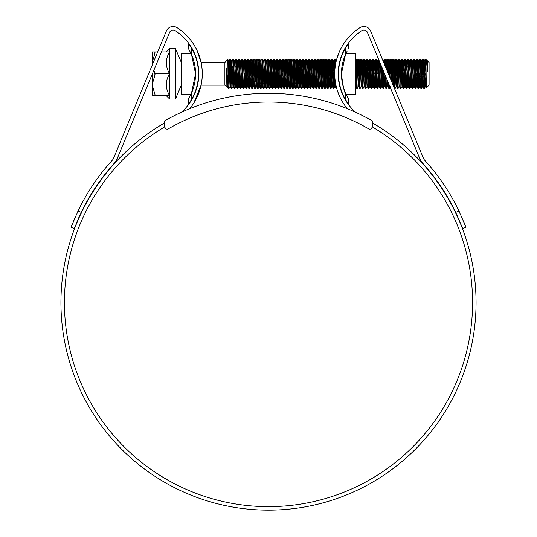 <?xml version="1.0" encoding="UTF-8"?>
<svg xmlns="http://www.w3.org/2000/svg" width="537" height="537" viewBox="0 0 537 537"><rect width="100%" height="100%" fill="white"/><g stroke="black" fill="none" stroke-linecap="round" stroke-linejoin="round"><path stroke-width="0.81" d="M372.356 120.865A209.309 209.309 0 0 0 164.644 120.865L164.644 126.933L166.423 129.947A200.563 200.563 0 0 1 370.577 129.947L372.356 126.933L372.356 120.865M153.817 70.387L155.065 72.951L154.596 73.791L155.065 74.623L152.146 84.718L152.146 74.401M152.146 65.279L152.146 51.921L155.065 51.921M152.28 64.957L152.146 62.856L155.065 52.76L154.596 51.921L157.69 51.921M175.471 99.036L175.471 48.545L169.638 48.545L169.638 99.036L175.471 99.036L181.298 85.155M181.298 79.583L181.298 83.235M181.298 64.01L181.298 67.474M175.471 48.545L181.298 62.42M181.298 65.749L181.298 64.024M224.902 62.42L224.902 85.155L226.896 87.148L226.527 68.045L228.104 85.873L227.836 59.506L224.902 62.42L201.073 62.42L196.67 49.679M227.285 77.12L227.124 83.302M227.581 80.557L226.896 87.148M427.123 60.815L429.09 62.42L429.09 85.155L426.344 87.9L425.881 59.211L425.123 59.238L424.062 61.742M427.271 60.6L427.459 71.951C426.895 64.521 426.371 60.278 425.881 59.211L426.821 60.815L426.553 62.467M425.881 73.791L425.15 59.211M424.68 66.192L424.062 84M425.15 73.791L424.425 88.363L422.995 59.238L422.21 59.238L421.142 61.742M422.599 63.574L421.511 88.363L420.082 59.238L419.296 59.238L418.847 66.192M424.425 88.363L423.666 88.337L423.451 86.41L422.236 59.211M421.767 66.192L421.592 70.978M421.511 88.363L420.753 88.337L420.538 86.41L419.323 59.211M419.068 81.382L418.618 88.337L418.35 86.41L417.162 59.238L416.376 59.238L415.933 66.192M418.591 88.363L417.84 88.337L417.625 86.41L416.41 59.211M416.41 73.791L415.678 88.363L414.249 59.238L413.463 59.238L412.396 61.742M415.678 88.363L414.92 88.337L414.705 86.41L413.49 59.211M413.235 81.382L412.792 88.337L412.523 86.41L411.335 59.238L410.577 59.211L409.637 60.815L409.033 70.978M412.765 88.363L412.007 88.337L411.792 86.41L410.577 59.211M410.1 66.192L409.932 70.978M410.322 81.382L409.879 88.337L409.603 86.41L408.415 59.238L407.664 59.211L406.717 60.815L406.12 70.978M409.845 88.363L409.093 88.337L408.879 86.41L407.664 59.211M407.187 66.192L407.019 70.978M407.408 81.382L406.959 88.337L406.69 86.41L405.502 59.238L404.717 59.238L404.274 66.192M406.932 88.363L406.173 88.337L405.959 86.41L404.744 59.211M404.106 70.978L404.019 73.791M404.489 81.382L404.046 88.337L403.777 86.41L402.589 59.238L401.804 59.238L401.589 61.164L401.105 73.791M402.193 63.574L401.83 73.791M404.019 88.363L403.26 88.337L403.045 86.41L401.83 59.211M402.817 81.382L402.381 86.786L401.105 88.363L399.676 59.238L398.89 59.238L398.441 66.192M399.28 63.574L398.917 73.791M401.105 88.363L400.347 88.337L400.132 86.41L398.917 59.211M398.273 70.978L398.186 73.791M399.28 85.839L398.186 88.363L397.944 86.41L396.756 59.238L395.97 59.238L395.756 61.164L395.272 73.791M396.366 63.574L395.917 76.596M398.186 88.363L397.434 88.337L397.219 86.41L396.004 59.211M396.212 86.759L395.272 88.363L395.031 86.41L393.843 59.238L393.057 59.238L392.614 66.192M395.272 88.363L394.514 88.337L394.299 86.41L393.084 59.211M391.923 82.309L390.929 59.238L390.144 59.238L389.694 66.192M390.533 63.574L390.171 73.791M391.117 80.369L390.171 59.211M389.526 70.978L389.439 73.791M388.741 74.643L388.009 59.238L387.258 59.211L385.982 60.788L385.546 66.192M387.956 72.75L387.258 59.211M385.573 67.018L385.096 59.238L384.311 59.238L383.995 63.205M384.707 63.574L384.653 64.796M384.358 73.213L384.338 73.791M384.767 65.078L384.338 59.211M383.68 71.575L383.25 84M384.707 85.839L383.613 88.363L383.371 86.41L382.74 69.32M381.659 66.716L381.424 73.791M383.613 88.363L382.854 88.337L382.639 86.41L381.948 67.4M380.995 65.111L380.955 66.192M381.639 86.759L380.699 88.363L380.451 86.41L379.498 61.513M378.874 63.574L378.511 73.791M380.699 88.363L379.941 88.337L379.726 86.41L378.511 59.211L377.779 73.791M378.874 85.839L377.779 88.363L377.538 86.41L376.35 59.238L375.564 59.238L375.121 66.192M375.96 63.574L375.598 73.791M377.779 88.363L377.028 88.337L376.806 86.41L375.598 59.211M374.954 70.978L374.866 73.791M375.806 86.759L374.866 88.363L374.625 86.41L373.437 59.238L372.651 59.238L372.208 66.192M373.047 63.574L372.678 73.791M374.866 88.363L374.108 88.337L373.893 86.41L372.678 59.211M372.893 86.759L371.953 88.363L371.705 86.41L370.523 59.238L369.738 59.238L369.288 66.192M370.127 63.574L369.678 76.596M371.953 88.363L371.195 88.337L370.98 86.41L369.765 59.211M369.12 70.978L368.671 84M370.127 85.839L369.033 88.363L368.791 86.41L367.603 59.238L366.825 59.238L366.375 66.192M367.214 63.574L366.764 76.596M369.033 88.363L368.281 88.337L368.067 86.41L366.852 59.211M367.395 86.786L366.12 88.363L365.878 86.41L364.69 59.238L363.905 59.238L363.462 66.192M364.301 63.574L363.932 73.791M366.12 88.363L365.361 88.337L365.147 86.41L363.932 59.211M363.294 70.978L363.207 73.791M364.301 85.839L363.207 88.363L362.965 86.41L361.777 59.238L360.992 59.238L360.542 66.192M361.381 63.574L361.018 73.791M363.207 88.363L362.448 88.337L362.233 86.41L361.018 59.211M360.374 70.978L360.293 73.791M361.381 85.839L360.293 88.363L360.045 86.41L358.864 59.238L358.078 59.238L357.629 66.192M358.468 63.574L358.018 76.596M360.293 88.363L359.535 88.337L359.32 86.41L358.105 59.211M357.461 70.978L357.373 73.791M358.468 85.839L357.373 88.363L357.132 86.41L356.159 61.164L355.702 59.211M357.373 88.363L356.615 88.337L356.4 86.41L355.702 67.192M340.646 59.245L340.471 59.829M338.941 67.279L338.881 65.675M338.639 80.201L338.33 70.642M335.84 62.836L335.538 59.238L334.752 59.238L334.142 70.978M335.148 63.574L334.927 69.206M335.256 66.239L334.779 59.211M334.531 81.382L334.081 88.337L333.813 86.41L332.625 59.238L331.839 59.238L331.222 70.978M332.228 63.574L331.866 73.791M334.054 88.363L333.296 88.337L333.081 86.41L331.866 59.211M331.779 76.596L331.383 86.41L331.141 88.363L330.893 86.41L329.711 59.238L328.926 59.238L328.308 70.978M329.315 63.574L328.866 76.596M331.141 88.363L330.383 88.337L330.168 86.41L328.953 59.211M328.698 81.382L328.255 88.337L327.979 86.41L326.791 59.238L326.006 59.238L325.395 70.978M328.221 88.363L327.469 88.337L327.255 86.41L326.04 59.211M325.952 76.596L325.55 86.41L325.308 88.363L325.066 86.41L323.878 59.238L323.093 59.238L322.482 70.978M323.489 63.574L323.12 73.791M325.308 88.363L324.549 88.337L324.335 86.41L323.12 59.211M323.039 76.596L322.636 86.41L322.395 88.363L322.153 86.41L320.965 59.238L320.18 59.238L319.562 70.978M320.569 63.574L320.206 73.791M322.395 88.363L321.636 88.337L321.421 86.41L320.206 59.211M320.119 76.596L319.723 86.41L319.475 88.363L319.233 86.41L318.045 59.238L317.266 59.238L316.649 70.978M319.475 88.363L318.723 88.337L318.508 86.41L317.293 59.211M317.206 76.596L316.562 88.363L315.347 61.164L315.132 59.238L314.346 59.238L313.286 84M316.562 88.363L315.803 88.337L315.588 86.41L314.373 59.211M314.293 76.596L313.648 88.363L312.433 61.164L312.219 59.238L311.433 59.238L310.366 84M311.822 63.574L311.46 73.791M313.648 88.363L312.89 88.337L312.675 86.41L311.46 59.211M311.822 85.839L310.735 88.363L310.487 86.41L309.305 59.238L308.547 59.211L307.607 60.815M308.909 63.574L308.547 73.791M310.735 88.363L309.977 88.337L309.762 86.41L308.547 59.211M307.902 70.978L307.453 84M308.46 76.596L307.815 88.363L306.6 61.164L306.385 59.238L305.6 59.238L304.539 84M305.996 63.574L305.634 73.791M307.815 88.363L307.063 88.337L306.849 86.41L305.634 59.211M305.378 81.382L304.929 88.337L304.66 86.41L303.472 59.238L302.687 59.238L302.472 61.164L301.989 73.791M304.902 88.363L304.143 88.337L303.929 86.41L302.714 59.211M302.714 73.791L301.989 88.363L300.559 59.238L299.774 59.238L299.324 66.192M300.163 63.574L299.102 88.337L297.639 59.238L296.86 59.238L296.646 61.164L295.793 84M301.989 88.363L301.23 88.337L301.015 86.41L299.8 59.211M299.156 70.978L298.706 84M299.069 88.363L298.317 88.337L298.102 86.41L296.887 59.211M296.887 73.791L296.156 88.363L294.726 59.238L293.94 59.238L293.497 66.192M296.156 88.363L295.397 88.337L295.182 86.41L293.967 59.211M293.33 70.978L292.88 84M293.967 73.791L293.242 88.363L291.813 59.238L291.027 59.238L290.41 70.978M293.242 88.363L292.484 88.337L292.269 86.41L291.054 59.211M291.054 73.791L290.329 88.363L289.114 61.164L288.899 59.238L288.114 59.238L287.047 84M290.329 88.363L289.571 88.337L289.356 86.41L288.141 59.211M288.141 73.791L287.409 88.363L286.194 61.164L285.979 59.238L285.194 59.238L284.133 84M287.409 88.363L286.657 88.337L286.443 86.41L285.228 59.211M285.228 73.791L284.496 88.363L283.281 61.164L283.066 59.238L282.281 59.238L281.213 84M284.496 88.363L283.737 88.337L283.523 86.41L282.308 59.211M282.308 73.791L281.583 88.363L280.368 61.164L280.153 59.238L279.368 59.238L278.3 84M281.583 88.363L280.824 88.337L280.609 86.41L279.394 59.211M279.139 81.382L278.696 88.337L278.421 86.41L277.233 59.238L276.454 59.238L275.387 61.742M276.844 63.574L275.75 88.363L274.32 59.238L273.561 59.211L272.621 60.815M278.663 88.363L277.911 88.337L277.696 86.41L276.481 59.211M275.837 70.978L275.387 84M273.93 63.574L272.836 88.363L271.407 59.238L270.621 59.238L269.554 61.742M275.75 88.363L274.991 88.337L274.776 86.41L273.561 59.211M273.091 66.192L272.474 84M271.01 63.574L269.923 88.363L268.493 59.238L267.735 59.211L266.788 60.815M272.836 88.363L272.078 88.337L271.863 86.41L270.648 59.211M270.178 66.192L269.923 73.791M269.923 88.363L269.165 88.337L268.95 86.41L267.735 59.211M267.258 66.192L267.09 70.978M267.735 73.791L267.003 88.363L265.573 59.238L264.788 59.238L263.727 61.742M267.003 88.363L266.251 88.337L266.037 86.41L264.822 59.211M264.345 66.192L263.727 84M264.822 73.791L264.09 88.363L262.66 59.238L261.902 59.211L260.626 60.788M262.271 63.574L261.177 88.363L259.747 59.238L258.962 59.238L257.894 61.742M264.09 88.363L263.331 88.337L263.117 86.41L261.902 59.211M261.432 66.192L260.807 84M259.351 63.574L258.257 88.363L256.827 59.238L256.048 59.238L254.981 61.742M261.177 88.363L260.418 88.337L260.203 86.41L258.988 59.211M258.512 66.192L257.894 84M256.438 63.574L255.82 81.382M258.257 88.363L257.505 88.337L257.29 86.41L256.075 59.211M255.431 70.978L254.981 84M256.887 76.596L256.29 86.759L255.343 88.363L253.914 59.238L253.155 59.211L252.215 60.815L251.618 70.978M255.343 88.363L254.585 88.337L254.37 86.41L253.155 59.211M252.685 66.192L252.518 70.978M253.155 73.791L252.43 88.363L251.001 59.238L250.215 59.238L249.148 61.742M252.43 88.363L251.672 88.337L251.457 86.41L250.242 59.211M250.242 73.791L249.517 88.363L248.087 59.238L247.329 59.211L246.382 60.815L245.785 70.978M247.691 63.574L247.074 81.382M249.517 88.363L248.759 88.337L248.544 86.41L247.329 59.211M246.852 66.192L246.684 70.978M248.141 76.596L247.544 86.759L246.597 88.363L245.167 59.238L244.382 59.238L243.321 61.742M246.597 88.363L245.845 88.337L245.624 86.41L244.416 59.211M243.939 66.192L243.771 70.978M244.16 81.382L243.711 88.337L243.442 86.41L242.254 59.238L241.469 59.238L240.401 61.742M243.684 88.363L242.925 88.337L242.711 86.41L241.496 59.211M241.026 66.192L240.851 70.978M241.496 73.791L240.771 88.363L239.341 59.238L238.556 59.238L237.938 70.978M240.771 88.363L240.012 88.337L239.797 86.41L238.582 59.211M238.582 73.791L237.851 88.363L236.421 59.238L235.642 59.238L234.575 61.742M237.851 88.363L237.099 88.337L236.884 86.41L235.669 59.211M235.193 66.192L235.025 70.978M235.669 73.791L234.938 88.363L233.508 59.238L232.749 59.211L231.809 60.815L231.205 70.978M234.938 88.363L234.179 88.337L233.964 86.41L232.749 59.211M232.279 66.192L232.112 70.978M233.568 76.596L232.964 86.759L232.024 88.363L230.568 59.211L229.809 59.238L229.594 61.164L229.111 73.791M230.198 63.574L229.581 81.382M232.024 88.363L231.266 88.337L231.051 86.41L229.836 59.211M421.511 73.791L421.142 84M419.323 73.791L419.236 76.596M418.591 73.791L418.229 84M415.678 73.791L415.316 84M401.743 76.596L401.575 81.382M390.386 86.759L389.439 88.363L389.11 84.658M389.439 88.363L388.687 88.337L388.291 82.691M387.472 86.759L386.526 88.363L385.895 76.912M386.526 88.363L385.767 88.337L385.553 86.41L385.103 75.012M340.122 86.457L340.062 87.356M339.592 85.511L339.512 83.752M336.712 88.363L336.209 88.337L335.934 85.168M334.746 74.965L334.699 76.596M316.562 73.791L316.199 84M311.373 76.596L311.205 81.382M290.329 73.791L289.96 84M252.43 73.791L252.068 84M249.517 73.791L249.148 84M246.597 73.791L246.235 84M244.416 73.791L244.328 76.596M237.851 73.791L237.488 84M234.938 73.791L234.575 84M232.669 76.596L232.494 81.382M232.024 73.791L231.662 84M230.648 76.596L230.051 86.759L229.111 88.363L228.104 65.736M229.111 88.363L228.353 88.337L228.104 85.873M181.298 82.134L181.298 80.026M427.459 63.52L427.157 60.788L426.794 60.788M426.076 82.617L425.7 86.786L425.458 85.047L424.21 60.815M423.223 81.382L422.787 86.786L422.538 85.047L421.297 60.815M420.303 81.382L419.867 86.786L419.625 85.047L418.41 60.788L417.779 70.978M417.39 81.382L416.954 86.786L416.712 85.047L415.497 60.788L414.866 70.978M414.477 81.382L414.04 86.786L413.799 85.047L412.55 60.815M411.564 81.382L411.12 86.786L410.879 85.047L409.637 60.815M408.644 81.382L408.207 86.786L407.966 85.047L406.717 60.815M405.73 81.382L405.294 86.786L405.052 85.047L403.837 60.788L403.206 70.978M402.381 86.786L401.166 62.534L400.917 60.788L400.676 62.534L400.287 70.978M399.132 86.759L398.246 62.534L398.004 60.788L397.763 62.534L397.373 70.978M396.984 81.382L396.548 86.786L396.306 85.047L395.091 60.788L394.46 70.978M393.473 86.041L392.419 62.534L392.178 60.788L391.929 62.534L391.54 70.978M390.137 78.013L389.258 60.788L388.627 70.978M388.687 88.337L387.768 86.759L387.318 80.349M386.955 70.34L386.345 60.788M386.163 61.742L385.841 67.662M385.767 88.337L384.854 86.759L384.646 85.047L384.123 72.643M383.666 62.42L383.431 60.788L383.27 61.473M382.847 69.582L382.8 70.978M382.854 88.337L381.941 86.759L381.726 85.047L380.887 64.849M380.23 63.259L379.881 70.978M379.941 88.337L379.028 86.759L378.813 85.047L377.598 60.788L376.967 70.978M377.028 88.337L376.108 86.759L375.9 85.047L374.685 60.788L374.054 70.978M371.772 60.788L371.403 60.788L372.618 85.047L372.859 86.786L373.228 86.786L372.013 62.534L371.772 60.788L371.523 62.534L371.134 70.978M368.852 60.788L368.489 60.788L369.704 85.047L369.946 86.786L370.308 86.786L369.094 62.534L368.852 60.788L368.61 62.534L368.221 70.978M368.281 88.337L367.362 86.759L367.154 85.047L365.939 60.788L365.308 70.978M365.361 88.337L364.448 86.759L364.24 85.047L363.025 60.788L362.388 70.978M362.448 88.337L361.535 86.759L361.32 85.047L360.105 60.788L359.475 70.978M359.535 88.337L358.622 86.759L358.407 85.047L357.192 60.788L356.561 70.978M355.702 86.759L356.615 88.337M339.908 62.003L339.814 61.151M339.451 62.688L339.337 64.742L340.612 59.211M335.652 83.745L335.33 86.786L335.088 85.047L333.873 60.788L333.242 70.978M332.853 81.382L332.416 86.786L332.168 85.047L330.953 60.788L330.322 70.978M329.933 81.382L329.496 86.786L329.255 85.047L328.04 60.788L327.409 70.978M326.402 85.839L325.368 62.534L325.127 60.788L324.885 62.534L324.496 70.978M323.489 85.839L322.455 62.534L322.213 60.788L321.965 62.534L321.576 70.978M321.193 81.382L320.75 86.786L320.508 85.047L319.293 60.788L318.663 70.978M318.273 81.382L317.837 86.786L317.595 85.047L316.38 60.788L315.749 70.978M314.742 85.839L313.709 62.534L313.467 60.788L313.225 62.534L312.836 70.978M311.675 86.759L310.795 62.534L310.547 60.788L310.305 62.534L309.916 70.978M308.909 85.839L307.876 62.534L307.634 60.788L307.271 60.788M304.721 60.788L304.358 60.788L305.573 85.047L305.815 86.786L306.177 86.786L304.962 62.534L304.721 60.788L304.539 61.742M303.7 81.382L303.264 86.786L303.022 85.047L301.807 60.788L301.17 70.978M300.787 81.382L300.344 86.786L300.102 85.047L298.887 60.788L298.257 70.978M297.867 81.382L297.431 86.786L297.189 85.047L296.216 62.534L295.974 60.788L295.793 61.742M294.954 81.382L294.518 86.786L294.276 85.047L293.303 62.534L293.061 60.788L292.88 61.742M292.041 81.382L291.604 86.786L291.356 85.047L290.389 62.534L290.141 60.788L289.96 61.742M289.121 81.382L288.684 86.786L288.443 85.047L287.47 62.534L287.228 60.788L287.047 61.742M286.208 81.382L285.771 86.786L285.53 85.047L284.281 60.815L285.194 59.238M284.133 61.742L283.684 70.978M283.294 81.382L282.858 86.786L282.616 85.047L281.368 60.815L282.281 59.238M280.381 81.382L279.938 86.786L279.696 85.047L278.723 62.534L278.481 60.788L278.3 61.742M277.461 81.382L277.025 86.786L276.783 85.047L275.535 60.815M274.548 81.382L274.112 86.786L273.87 85.047L272.897 62.534L272.655 60.788L272.286 60.788M271.635 81.382L271.198 86.786L270.95 85.047L269.983 62.534L269.735 60.788L269.373 60.788M268.715 81.382L268.278 86.786L268.037 85.047L267.064 62.534L266.822 60.788L266.459 60.788M265.802 81.382L265.365 86.786L265.124 85.047L263.875 60.815M262.888 81.382L262.452 86.786L262.21 85.047L260.995 60.788M260.807 61.742L260.358 70.978M259.975 81.382L259.505 86.759L258.317 62.534L258.075 60.788L256.827 59.238M257.055 81.382L256.585 86.759L255.404 62.534L255.162 60.788L253.914 59.238M254.142 81.382L253.706 86.786L253.464 85.047L252.215 60.815M251.229 81.382L250.792 86.786L250.544 85.047L249.302 60.815M248.309 81.382L247.872 86.786L247.631 85.047L246.382 60.815M245.396 81.382L244.959 86.786L244.718 85.047L243.469 60.815M242.482 81.382L242.046 86.786L241.798 85.047L240.556 60.815M239.569 81.382L239.126 86.786L238.884 85.047L237.669 60.788L237.039 70.978M236.649 81.382L236.213 86.786L235.971 85.047L234.723 60.815M233.736 81.382L233.3 86.786L233.058 85.047L231.809 60.815M230.823 81.382L230.386 86.786L230.138 85.047L228.923 60.788L228.292 70.978M227.822 83.148L227.466 86.786L227.225 85.047L226.527 68.045M427.459 71.951L426.821 60.815M425.948 77.133L425.338 86.786L424.123 62.534L423.874 60.788L423.438 66.192M423.049 76.596L422.418 86.786L421.203 62.534L420.961 60.788L420.525 66.192M420.135 76.596L419.746 85.047L419.504 86.786L419.263 85.047L418.048 60.788L418.41 60.788M417.222 76.596L416.833 85.047L416.591 86.786L416.35 85.047L415.135 60.788L415.497 60.788M414.309 76.596L413.92 85.047L413.671 86.786L413.43 85.047L412.215 60.788L412.584 60.788M411.389 76.596L410.758 86.786L409.543 62.534L409.301 60.788L408.865 66.192M408.476 76.596L407.845 86.786L406.63 62.534L406.388 60.788L405.952 66.192M405.563 76.596L405.113 85.839M404.046 88.337L404.958 86.759L403.717 62.534L403.468 60.788L403.032 66.192M402.643 76.596L402.193 85.839M402.012 86.786L400.797 62.534L400.555 60.788L400.119 66.192M399.098 86.786L397.883 62.534L397.642 60.788L397.205 66.192M396.816 76.596L396.366 85.839M396.548 86.786L396.185 86.786L395.944 85.047L394.97 62.534L394.729 60.788L394.286 66.192M393.017 84.96L392.05 62.534L391.809 60.788L391.372 66.192M389.734 77.046L389.137 62.534L388.895 60.788L388.459 66.192M387.801 86.786L387.439 86.786L387.197 85.047L386.915 79.369M386.553 69.374L385.982 60.788M384.552 86.759L383.72 71.683M383.196 61.292L383.015 60.856M381.975 86.786L381.606 86.786L381.364 85.047L380.471 63.849M379.907 62.493L379.713 66.192M379.055 86.786L378.692 86.786L378.451 85.047L377.477 62.534L377.236 60.788L376.799 66.192M376.142 86.786L375.779 86.786L375.531 85.047L374.564 62.534L374.323 60.788L373.88 66.192M371.403 60.788L370.966 66.192M368.489 60.788L368.053 66.192M367.033 86.786L365.818 62.534L365.576 60.788L365.14 66.192M364.146 86.759L362.905 62.534L362.656 60.788L362.22 66.192M361.233 86.759L359.985 62.534L359.743 60.788L359.307 66.192M358.32 86.759L357.071 62.534L356.83 60.788L356.393 66.192M339.626 63.259L340.357 59.177M338.941 65.286L338.901 66.192M335.148 85.839L334.967 86.786L334.719 85.047L333.752 62.534L333.504 60.788L333.068 66.192M332.228 85.839L331.168 88.337M332.416 86.786L332.047 86.786L331.806 85.047L330.832 62.534L330.591 60.788L330.154 66.192M329.765 76.596L329.134 86.786L327.919 62.534L327.677 60.788L327.241 66.192M326.221 86.786L325.006 62.534L324.764 60.788L324.328 66.192M323.301 86.786L322.093 62.534L321.844 60.788L321.408 66.192M320.569 85.839L320.388 86.786L320.146 85.047L319.173 62.534L318.931 60.788L318.495 66.192M317.656 85.839L317.474 86.786L317.233 85.047L316.259 62.534L316.018 60.788L315.581 66.192M314.561 86.786L313.346 62.534L313.098 60.788L312.662 66.192M311.641 86.786L310.426 62.534L310.185 60.788L309.748 66.192M308.728 86.786L307.513 62.534L307.305 60.815L306.385 59.238M306.446 76.596L305.996 85.839M303.533 76.596L302.928 86.759L302.016 88.337M303.264 86.786L302.895 86.786L302.653 85.047L301.438 60.788L301.807 60.788M300.613 76.596L300.015 86.759L299.102 88.337M300.344 86.786L299.982 86.786L299.74 85.047L298.525 60.788L298.887 60.788M297.699 76.596L297.25 85.839M296.182 88.337L297.102 86.759L295.612 60.788L295.974 60.788M294.786 76.596L294.155 86.786L292.94 62.534L292.725 60.815L291.813 59.238M291.866 76.596L291.477 85.047L291.235 86.786L290.994 85.047L289.779 60.788L290.141 60.788M288.953 76.596L288.503 85.839M287.436 88.337L288.356 86.759L286.865 60.788L287.228 60.788M286.04 76.596L285.409 86.786L284.194 62.534L283.979 60.815L283.066 59.238M283.127 76.596L282.489 86.786L281.274 62.534L281.066 60.815L280.153 59.238M280.207 76.596L279.576 86.786L278.361 62.534L278.153 60.815L277.233 59.238M277.293 76.596L276.662 86.786L275.447 62.534L275.233 60.815L274.32 59.238M274.38 76.596L273.749 86.786L272.534 62.534L272.319 60.815L271.407 59.238M271.46 76.596L270.829 86.786L269.614 62.534L269.406 60.815L268.493 59.238M268.547 76.596L267.916 86.786L266.701 62.534L266.493 60.815L265.573 59.238M265.634 76.596L265.03 86.759L264.117 88.337M265.365 86.786L265.003 86.786L264.761 85.047L263.788 62.534L263.573 60.815L262.66 59.238M262.721 76.596L262.116 86.759L261.204 88.337M262.452 86.786L262.083 86.786L261.841 85.047L260.868 62.534L260.66 60.815L259.747 59.238M259.801 76.596L259.411 85.047L259.17 86.786L258.928 85.047L257.747 60.815M256.29 86.759L254.827 60.815M253.974 76.596L253.343 86.786L252.128 62.534L251.913 60.815L251.001 59.238M251.054 76.596L250.665 85.047L250.423 86.786L250.182 85.047L248.967 60.788L249.329 60.788M247.544 86.759L246.053 60.788L246.416 60.788M245.228 76.596L244.597 86.786L243.382 62.534L243.14 60.788L242.697 66.192M242.315 76.596L241.677 86.786L240.462 62.534L240.22 60.788L239.784 66.192M239.395 76.596L238.764 86.786L237.549 62.534L237.307 60.788L236.871 66.192M236.481 76.596L235.85 86.786L234.635 62.534L234.394 60.788L233.957 66.192M232.964 86.759L231.722 62.534L231.474 60.788L231.038 66.192M230.051 86.759L228.802 62.534L228.561 60.788L228.124 66.192M227.138 86.759L226.527 78.107M161.476 51.921L169.638 51.921C165.228 59.151 165.228 66.434 169.638 73.791C165.228 81.013 165.228 88.303 169.638 95.653C165.228 95.653 165.228 95.653 169.638 95.653L154.596 95.653L155.065 94.821L152.146 84.718L152.146 95.653L155.065 95.653M154.596 73.791L169.638 73.791M191.011 94.197L181.298 94.197L181.298 53.385L191.011 53.385L193.239 59.036M191.501 93.116L191.501 99.52L188.588 103.963L188.588 98.721L191.501 93.116A48.061 48.061 0 0 0 191.501 54.459L188.588 48.854L188.588 43.618L191.501 48.055L191.501 54.459L195.562 73.791L191.501 93.116L192.461 90.76M198.468 74.576L198.475 73.791M191.501 99.52A50.975 50.975 0 0 0 191.501 48.055M188.588 103.963L188.984 103.406M188.977 44.155L188.588 43.618M189.85 96.506L188.588 98.721M188.588 48.854L189.058 49.646M347.15 51.069L343.707 59.211M341.438 73.791C342.895 86.209 344.412 93.008 345.989 94.197C344.412 93.002 342.895 86.195 341.438 73.791L345.499 54.459L345.499 48.055A50.975 50.975 0 0 0 345.499 99.52L345.499 93.116A48.061 48.061 0 0 1 345.499 54.459M345.989 53.385L355.702 53.385L355.702 94.197L345.989 94.197M348.023 103.419L345.499 99.52M346.09 47.068L348.412 43.618L348.412 48.854M345.499 93.116L348.412 98.721L348.412 103.963M348.412 43.618L348.016 44.168M338.532 72.831L338.525 73.791M343.707 88.363L345.291 92.633M348.412 98.721L347.942 97.929M372.356 126.933A204.06 204.06 0 0 1 268.5 506.653A204.06 204.06 0 0 1 164.644 126.933M459.954 213.061L459.028 211.115A211.35 211.35 0 0 0 424.572 160.08A5.833 5.833 0 0 1 423.492 158.381L370.631 31.012A7.29 7.29 0 0 0 359.971 27.669A54.767 54.767 0 0 0 347.285 108.675M342.807 102.406L343.136 102.943M334.813 76.704C335.283 91.028 343.096 103.023 343.136 102.936C343.116 103.037 335.289 91.082 334.813 76.704M462.672 228.44L465.941 227.191L459.028 211.115L455.745 212.363L462.672 228.44L455.745 212.363A207.853 207.853 0 0 0 421.988 162.436A9.33 9.33 0 0 1 420.263 159.724L367.402 32.354A3.793 3.793 0 0 0 361.857 30.616A51.27 51.27 0 0 0 338.236 73.791C337.954 59.459 345.445 47.417 345.452 47.551C345.459 47.41 337.954 59.406 338.236 73.791A51.27 51.27 0 0 0 355.642 112.287M345.452 47.551L344.345 49.518M344.21 49.766L343.022 52.149M372.356 122.886A207.557 207.557 0 0 1 268.5 510.15A207.557 207.557 0 0 1 164.644 122.886M260.23 509.982L263.325 510.083M258.458 509.908L257.545 509.861M264.211 510.103L263.64 510.096M278.951 509.888L279.858 509.841M271.44 510.13L273.051 510.103M271.393 510.13L270.769 510.137M273.877 510.083L273.018 510.103M273.521 510.09L270.145 510.143M272.93 510.103L262.526 510.063M279.77 509.841L277.079 509.975M181.358 112.287A51.27 51.27 0 0 0 175.143 30.616A3.793 3.793 0 0 0 169.598 32.354L116.737 159.724A9.33 9.33 0 0 1 115.012 162.436A207.853 207.853 0 0 0 81.255 212.363L74.328 228.44L71.059 227.191L77.972 211.115L81.255 212.363M196.616 59.097L195.193 54.975M194.609 53.559L193.938 52.069M192.743 49.679L191.85 48.075M198.764 73.791C199.046 59.459 191.555 47.417 191.548 47.551C191.541 47.41 199.046 59.406 198.764 73.791M198.683 76.704C198.193 91.082 189.769 102.976 189.675 102.936C189.756 102.997 198.2 91.089 198.683 76.704M189.675 102.943L190.031 102.406M191.091 100.768L192.441 98.452M194.871 93.391L197.193 85.155M340.089 87.464L342.861 95.076M346.023 100.949L346.969 102.406M338.317 76.704C338.807 91.082 347.231 102.976 347.325 102.936C347.244 102.997 338.8 91.089 338.317 76.704M341.149 48.068L339.25 52.015M339.23 52.062L336.733 59.137M189.715 108.675A54.767 54.767 0 0 0 177.029 27.669A7.29 7.29 0 0 0 166.369 31.012L113.508 158.381A5.833 5.833 0 0 1 112.428 160.08A211.35 211.35 0 0 0 77.972 211.115M202.187 76.704C201.717 91.028 193.904 103.023 193.864 102.936C193.884 103.037 201.711 91.082 202.187 76.704M193.864 102.943L201.073 85.155L224.902 85.155M196.616 49.565L195.569 47.551M202.268 73.791C202.523 59.5 195.549 47.39 195.569 47.551C195.535 47.384 202.516 59.453 202.268 73.791M74.576 218.552L73.522 221.036M72.488 223.553L71.059 227.191M76.818 222.211L77.838 219.828M77.932 219.606L79.04 217.116M79.53 216.028L80.315 214.33M465.941 227.191L463.559 221.231M460.921 215.169L460.746 214.787M266.667 510.143L263.13 510.083M425.7 86.786L425.338 86.786M424.243 60.788L423.874 60.788M422.787 86.786L422.418 86.786M421.323 60.788L420.961 60.788M419.867 86.786L419.504 86.786M416.954 86.786L416.591 86.786M414.04 86.786L413.671 86.786M411.12 86.786L410.758 86.786M409.664 60.788L409.301 60.788M408.207 86.786L407.845 86.786M406.751 60.788L406.388 60.788M405.294 86.786L404.932 86.786M403.837 60.788L403.468 60.788M400.917 60.788L400.555 60.788M398.004 60.788L397.642 60.788M395.091 60.788L394.729 60.788M392.178 60.788L391.809 60.788M389.258 60.788L388.895 60.788M384.888 86.786L384.526 86.786M383.431 60.788L383.062 60.788M377.598 60.788L377.236 60.788M374.685 60.788L374.323 60.788M365.939 60.788L365.576 60.788M364.482 86.786L364.12 86.786M363.025 60.788L362.656 60.788M361.569 86.786L361.2 86.786M360.105 60.788L359.743 60.788M358.649 86.786L358.286 86.786M357.192 60.788L356.83 60.788M355.736 86.786L355.373 86.786M335.33 86.786L334.967 86.786M333.873 60.788L333.504 60.788M330.953 60.788L330.591 60.788M329.496 86.786L329.134 86.786M328.04 60.788L327.677 60.788M325.127 60.788L324.764 60.788M322.213 60.788L321.844 60.788M320.75 86.786L320.388 86.786M319.293 60.788L318.931 60.788M317.837 86.786L317.474 86.786M316.38 60.788L316.018 60.788M313.467 60.788L313.098 60.788M310.547 60.788L310.185 60.788M297.431 86.786L297.068 86.786M294.518 86.786L294.155 86.786M293.061 60.788L292.692 60.788M291.604 86.786L291.235 86.786M288.684 86.786L288.322 86.786M285.771 86.786L285.409 86.786M284.315 60.788L283.952 60.788M282.858 86.786L282.489 86.786M281.401 60.788L281.032 60.788M279.938 86.786L279.576 86.786M278.481 60.788L278.119 60.788M277.025 86.786L276.662 86.786M275.568 60.788L275.206 60.788M274.112 86.786L273.749 86.786M271.198 86.786L270.829 86.786M268.278 86.786L267.916 86.786M263.909 60.788L263.546 60.788M259.532 86.786L259.17 86.786M256.619 86.786L256.256 86.786M253.706 86.786L253.343 86.786M252.249 60.788L251.88 60.788M250.792 86.786L250.423 86.786M247.872 86.786L247.51 86.786M244.959 86.786L244.597 86.786M243.503 60.788L243.14 60.788M242.046 86.786L241.677 86.786M240.589 60.788L240.22 60.788M239.126 86.786L238.764 86.786M237.669 60.788L237.307 60.788M236.213 86.786L235.85 86.786M234.756 60.788L234.394 60.788M233.3 86.786L232.937 86.786M231.843 60.788L231.474 60.788M230.386 86.786L230.017 86.786M228.923 60.788L228.561 60.788M227.466 86.786L227.104 86.786M425.364 86.759L424.452 88.337M423.908 60.815L422.995 59.238M422.451 86.759L421.538 88.337M420.995 60.815L420.082 59.238M419.538 86.759L418.618 88.337M418.081 60.815L417.162 59.238M416.618 86.759L415.705 88.337M415.161 60.815L414.249 59.238M413.705 86.759L412.792 88.337M412.248 60.815L411.335 59.238M410.792 86.759L409.879 88.337M409.335 60.815L408.415 59.238M407.878 86.759L406.959 88.337M406.415 60.815L405.502 59.238M403.502 60.815L402.589 59.238M400.589 60.815L399.676 59.238M397.675 60.815L396.756 59.238M394.755 60.815L393.843 59.238M391.842 60.815L390.929 59.238M388.929 60.815L388.009 59.238M386.009 60.815L385.096 59.238M383.096 60.815L382.76 60.231M377.263 60.815L376.35 59.238M374.349 60.815L373.437 59.238M371.436 60.815L370.523 59.238M368.523 60.815L367.603 59.238M365.603 60.815L364.69 59.238M362.69 60.815L361.777 59.238M359.777 60.815L358.864 59.238M356.857 60.815L355.944 59.238M340.404 87.491L340.196 87.846M336.451 60.815L335.538 59.238M334.994 86.759L334.081 88.337M333.537 60.815L332.625 59.238M330.624 60.815L329.711 59.238M329.168 86.759L328.255 88.337M327.711 60.815L326.791 59.238M326.248 86.759L325.335 88.337M324.791 60.815L323.878 59.238M323.334 86.759L322.422 88.337M321.878 60.815L320.965 59.238M320.421 86.759L319.508 88.337M318.965 60.815L318.045 59.238M317.508 86.759L316.588 88.337M316.045 60.815L315.132 59.238M314.588 86.759L313.675 88.337M313.131 60.815L312.219 59.238M310.218 60.815L309.305 59.238M308.762 86.759L307.842 88.337M305.842 86.759L304.929 88.337M304.385 60.815L303.472 59.238M301.472 60.815L300.559 59.238M298.559 60.815L297.639 59.238M295.639 60.815L294.726 59.238M294.182 86.759L293.269 88.337M291.269 86.759L290.356 88.337M289.812 60.815L288.899 59.238M286.899 60.815L285.979 59.238M285.436 86.759L284.523 88.337M282.522 86.759L281.61 88.337M279.609 86.759L278.696 88.337M276.696 86.759L275.776 88.337M273.776 86.759L272.863 88.337M270.863 86.759L269.95 88.337M267.95 86.759L267.03 88.337M259.203 86.759L258.29 88.337M253.37 86.759L252.457 88.337M250.457 86.759L249.544 88.337M249 60.815L248.087 59.238M246.08 60.815L245.167 59.238M244.624 86.759L243.711 88.337M243.167 60.815L242.254 59.238M241.71 86.759L240.798 88.337M240.254 60.815L239.341 59.238M238.797 86.759L237.884 88.337M237.341 60.815L236.421 59.238M235.877 86.759L234.964 88.337M234.421 60.815L233.508 59.238M231.507 60.815L230.595 59.238M228.594 60.815L227.836 59.506M423.666 88.337L422.753 86.759M420.753 88.337L419.84 86.759M419.296 59.238L418.377 60.815M417.84 88.337L416.92 86.759M416.376 59.238L415.463 60.815M414.92 88.337L414.007 86.759M412.007 88.337L411.094 86.759M409.093 88.337L408.174 86.759M406.173 88.337L405.26 86.759M404.717 59.238L403.804 60.815M403.26 88.337L402.347 86.759M401.804 59.238L400.891 60.815M400.347 88.337L399.434 86.759M398.89 59.238L397.971 60.815M397.434 88.337L396.514 86.759M395.97 59.238L395.057 60.815M394.514 88.337L394.192 87.773M393.057 59.238L392.144 60.815M390.144 59.238L389.231 60.815M384.311 59.238L383.398 60.815M378.484 59.238L377.565 60.815M375.564 59.238L374.651 60.815M374.108 88.337L373.195 86.759M372.651 59.238L371.738 60.815M371.195 88.337L370.282 86.759M369.738 59.238L368.825 60.815M366.825 59.238L365.905 60.815M363.905 59.238L362.992 60.815M360.992 59.238L360.079 60.815M358.078 59.238L357.159 60.815M340.586 59.238L340.102 60.07M336.209 88.337L335.296 86.759M334.752 59.238L333.839 60.815M333.296 88.337L332.383 86.759M331.839 59.238L330.926 60.815M330.383 88.337L329.47 86.759M328.926 59.238L328.013 60.815M327.469 88.337L326.55 86.759M326.006 59.238L325.093 60.815M324.549 88.337L323.636 86.759M323.093 59.238L322.18 60.815M321.636 88.337L320.723 86.759M320.18 59.238L319.267 60.815M318.723 88.337L317.81 86.759M317.266 59.238L316.347 60.815M315.803 88.337L314.89 86.759M314.346 59.238L313.433 60.815M312.89 88.337L311.977 86.759M311.433 59.238L310.52 60.815M309.977 88.337L309.064 86.759M307.063 88.337L306.144 86.759M305.6 59.238L304.687 60.815M304.143 88.337L303.23 86.759M302.687 59.238L301.774 60.815M301.23 88.337L300.317 86.759M299.774 59.238L298.861 60.815M298.317 88.337L297.404 86.759M296.86 59.238L295.941 60.815M295.397 88.337L294.484 86.759M293.94 59.238L293.027 60.815M292.484 88.337L291.571 86.759M291.027 59.238L290.114 60.815M289.571 88.337L288.658 86.759M288.114 59.238L287.194 60.815M286.657 88.337L285.738 86.759M283.737 88.337L282.824 86.759M280.824 88.337L279.911 86.759M279.368 59.238L278.455 60.815M277.911 88.337L276.991 86.759M274.991 88.337L274.078 86.759M272.078 88.337L271.165 86.759M269.165 88.337L268.252 86.759M266.251 88.337L265.332 86.759M263.331 88.337L262.418 86.759M260.418 88.337L259.505 86.759M257.505 88.337L256.585 86.759M254.585 88.337L253.672 86.759M251.672 88.337L250.759 86.759M248.759 88.337L247.846 86.759M245.845 88.337L244.926 86.759M242.925 88.337L242.012 86.759M240.012 88.337L239.099 86.759M238.556 59.238L237.643 60.815M237.099 88.337L236.179 86.759M234.179 88.337L233.266 86.759M231.266 88.337L230.353 86.759M229.809 59.238L228.896 60.815M228.353 88.337L227.44 86.759M425.666 86.759L426.324 87.893M166.255 95.653L169.638 99.036M166.255 51.921L169.638 48.545"/></g></svg>
